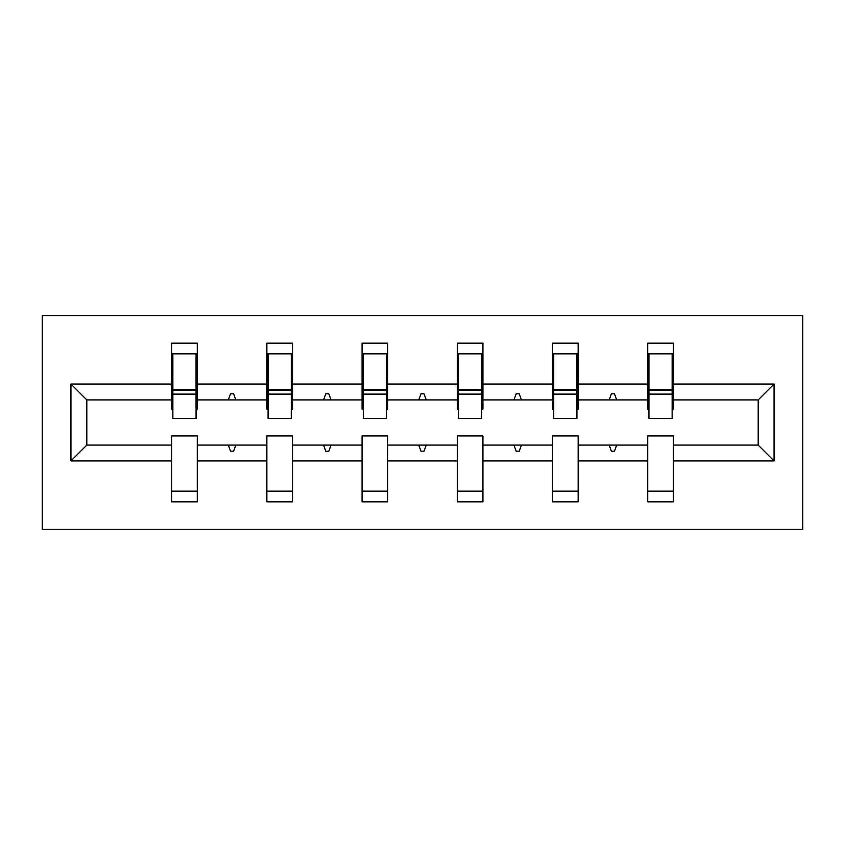 <?xml version="1.0" encoding="UTF-8"?>
<svg xmlns="http://www.w3.org/2000/svg" width="845" height="845" viewBox="0 0 845 845"><rect width="100%" height="100%" fill="white"/><g stroke="black" fill="none" stroke-linecap="round" stroke-linejoin="round"><path stroke-width="1.27" d="M42.25 529.308L802.75 529.308L802.75 315.692L42.25 315.692L42.25 529.308M774.062 460.947L758.197 445.083L758.197 399.917L774.062 384.053L774.062 460.947L673.359 460.947L673.359 435.925L647.724 435.925L647.724 445.083L578.138 445.083L578.138 435.925L552.503 435.925L552.503 445.083L482.928 445.083L482.928 435.925L457.293 435.925L457.293 445.083L387.707 445.083L387.707 435.925L362.072 435.925L362.072 445.083L292.497 445.083L292.497 435.925L266.862 435.925L266.862 445.083L197.276 445.083L197.276 501.845L171.641 501.845L171.641 445.083L86.803 445.083L70.938 460.947L70.938 384.053L86.803 399.917L86.803 445.083M673.359 460.947L673.359 501.845L647.724 501.845L647.724 445.083M758.197 399.917L673.359 399.917L673.359 343.154L647.724 343.154L647.724 384.053L578.138 384.053L578.138 409.075L576.924 409.075M648.939 409.075L647.724 409.075L647.724 384.053M647.724 460.947L578.138 460.947L578.138 501.845L552.503 501.845L552.503 445.083M578.138 384.053L578.138 343.154L552.503 343.154L552.503 384.053L482.928 384.053L482.928 409.075L481.703 409.075M553.728 409.075L552.503 409.075L552.503 384.053M552.503 460.947L482.928 460.947L482.928 501.845L457.293 501.845L457.293 445.083M482.928 384.053L482.928 343.154L457.293 343.154L457.293 384.053L387.707 384.053L387.707 409.075L386.492 409.075M458.508 409.075L457.293 409.075L457.293 384.053M457.293 460.947L387.707 460.947L387.707 501.845L362.072 501.845L362.072 445.083M387.707 384.053L387.707 343.154L362.072 343.154L362.072 384.053L292.497 384.053L292.497 409.075L291.271 409.075M363.297 409.075L362.072 409.075L362.072 384.053M362.072 460.947L292.497 460.947L292.497 501.845L266.862 501.845L266.862 445.083M292.497 384.053L292.497 343.154L266.862 343.154L266.862 384.053L197.276 384.053L197.276 343.154L171.641 343.154L171.641 384.053L70.938 384.053M268.076 409.075L266.862 409.075L266.862 384.053M197.276 445.083L197.276 435.925L171.641 435.925L171.641 445.083M172.866 409.075L171.641 409.075L171.641 384.053M673.359 399.917L673.359 409.075L672.134 409.075M578.138 460.947L578.138 445.083M482.928 460.947L482.928 445.083M387.707 460.947L387.707 445.083M292.497 460.947L292.497 445.083M774.062 384.053L673.359 384.053M266.862 460.947L197.276 460.947M171.641 460.947L70.938 460.947M609.182 399.917L616.681 399.917L614.452 393.812L611.4 393.812L609.182 399.917L578.138 399.917M647.724 399.917L616.681 399.917M609.182 445.083L611.4 451.188L614.452 451.188L616.681 445.083M513.971 399.917L521.46 399.917L519.242 393.812L516.189 393.812L513.971 399.917L482.928 399.917M552.503 399.917L521.46 399.917M513.971 445.083L516.189 451.188L519.242 451.188L521.46 445.083M418.75 399.917L426.25 399.917L424.021 393.812L420.979 393.812L418.75 399.917L387.707 399.917M457.293 399.917L426.25 399.917M418.75 445.083L420.979 451.188L424.021 451.188L426.25 445.083M323.54 399.917L331.029 399.917L328.811 393.812L325.758 393.812L323.54 399.917L292.497 399.917M362.072 399.917L331.029 399.917M323.54 445.083L325.758 451.188L328.811 451.188L331.029 445.083M228.319 399.917L235.818 399.917L233.6 393.812L230.548 393.812L228.319 399.917L197.276 399.917L197.276 384.053M266.862 399.917L235.818 399.917M228.319 445.083L230.548 451.188L233.6 451.188L235.818 445.083M197.276 399.917L197.276 409.075L196.061 409.075M171.641 399.917L86.803 399.917M758.197 445.083L673.359 445.083M171.641 353.833L172.866 353.833L171.641 353.833M172.866 394.119L172.866 353.833L197.276 353.833L196.061 353.833L196.061 418.528L172.866 418.528L172.866 394.119L196.061 394.119M171.641 491.167L197.276 491.167M266.862 353.833L268.076 353.833L266.862 353.833M268.076 394.119L268.076 353.833L292.497 353.833L291.271 353.833L291.271 418.528L268.076 418.528L268.076 394.119L291.271 394.119M266.862 491.167L292.497 491.167M362.072 353.833L363.297 353.833L362.072 353.833M363.297 394.119L363.297 353.833L387.707 353.833L386.492 353.833L386.492 418.528L363.297 418.528L363.297 394.119L386.492 394.119M362.072 491.167L387.707 491.167M457.293 353.833L458.508 353.833L457.293 353.833M458.508 394.119L458.508 353.833L482.928 353.833L481.703 353.833L481.703 418.528L458.508 418.528L458.508 394.119L481.703 394.119M457.293 491.167L482.928 491.167M552.503 353.833L553.728 353.833L552.503 353.833M553.728 394.119L553.728 353.833L578.138 353.833L576.924 353.833L576.924 418.528L553.728 418.528L553.728 394.119L576.924 394.119M552.503 491.167L578.138 491.167M647.724 353.833L648.939 353.833L647.724 353.833M648.939 394.119L648.939 353.833L673.359 353.833L672.134 353.833L672.134 418.528L648.939 418.528L648.939 394.119L672.134 394.119M647.724 491.167L673.359 491.167M196.061 369.096L197.276 369.096M171.641 369.096L172.866 369.096M172.866 390.453L196.061 390.453M291.271 369.096L292.497 369.096M266.862 369.096L268.076 369.096M268.076 390.453L291.271 390.453M386.492 369.096L387.707 369.096M362.072 369.096L363.297 369.096M363.297 390.453L386.492 390.453M481.703 369.096L482.928 369.096M457.293 369.096L458.508 369.096M458.508 390.453L481.703 390.453M576.924 369.096L578.138 369.096M552.503 369.096L553.728 369.096M553.728 390.453L576.924 390.453M672.134 369.096L673.359 369.096M647.724 369.096L648.939 369.096M648.939 390.453L672.134 390.453M172.866 389.534L196.061 389.534M268.076 389.534L291.271 389.534M363.297 389.534L386.492 389.534M458.508 389.534L481.703 389.534M553.728 389.534L576.924 389.534M648.939 389.534L672.134 389.534"/></g></svg>
